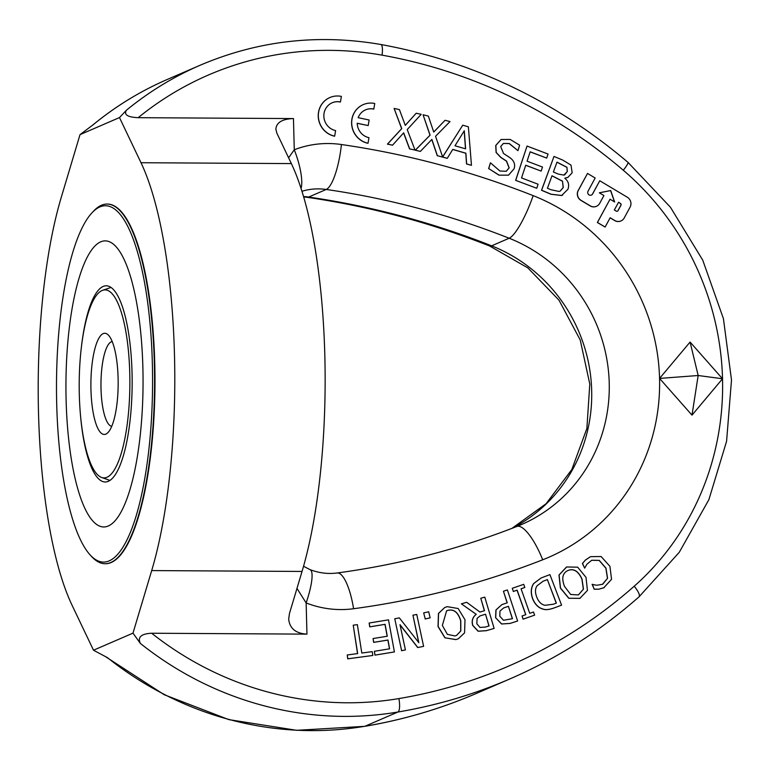 <?xml version="1.0" encoding="UTF-8"?>
<svg xmlns="http://www.w3.org/2000/svg" width="770" height="770" viewBox="0 0 770 770"><rect width="100%" height="100%" fill="white"/><g stroke="black" fill="none" stroke-linecap="round" stroke-linejoin="round"><path stroke-width="1.16" d="M388.503 619.85L394.413 651.93L375.057 655.097L374.364 651.304L389.601 648.812L387.984 640.024L373.768 642.344L373.065 638.551L387.281 636.232L385.087 624.326L369.841 626.809L369.148 623.017L388.503 619.85M374.364 651.304L374.952 655.145L394.413 651.93M387.166 636.251L384.981 624.364L369.735 626.857L369.148 623.017M389.485 648.831L387.878 640.072L373.662 642.392L373.065 638.551M423.789 612.862L428.688 611.775L430.141 617.848L425.242 618.936L423.673 612.91L425.242 618.936M430.141 617.848L425.127 618.984M447.36 634.345L442.346 625.423L446.629 610.812L448.159 610.302C454.079 608.954 458.285 612.458 460.778 620.812L460.816 630.976L456.6 635.385L454.945 635.943L447.36 634.345M456.552 635.404L460.71 631.025L460.672 620.861C458.169 612.506 453.963 609.003 448.053 610.35L446.581 610.831M445.002 637.743L438.14 626.472L438.563 613.411L444.8 607.472L447.226 606.664L458.16 608.512L464.993 619.763L464.57 632.853L458.362 638.754L455.927 639.572L444.896 637.791L438.024 626.52L438.457 613.449L444.742 607.501M458.304 638.773L455.821 639.61L444.896 637.791M479.989 627.415L476.842 623.796L477.073 618.387L480.066 615.894L485.533 614.2L489.056 625.971L485.081 627.107L479.989 627.415M488.94 626L485.533 614.2M485.427 614.248L480.008 615.923M461.5 603.796L466.687 602.304L479.922 612.034L484.503 610.716L480.778 598.261L484.773 597.116L494.128 628.426L486.38 630.649L478.228 631.198L472.77 625.327C471.558 620.678 472.722 617.02 476.264 614.345L461.384 603.834L476.264 614.345M494.128 628.426L486.265 630.697L478.122 631.246L472.664 625.375C471.452 620.726 472.616 617.068 476.158 614.393M484.388 610.754L480.778 598.261M503.493 620.264L499.788 616.221L499.971 611.082L503.619 607.953L508.412 606.317L512.483 618.695L503.493 620.264M512.368 618.734L508.412 606.317M508.296 606.365L503.57 607.982M495.707 617.665L496.044 609.936L501.886 604.614L507.247 602.794L503.436 591.225L507.401 589.955L517.623 621.005L510.135 623.402L501.694 623.96L495.591 617.713L495.938 609.984L501.828 604.643M517.623 621.005L510.019 623.45L501.588 623.998L495.591 617.713M507.132 602.833L503.436 591.225M604.19 587.645L598.848 589.166L594.276 589.166L592.091 584.391L596.731 585.267L602.679 584.257L607.559 578.309L605.99 568.154L599.253 560.377L591.707 560.252L586.875 564.256L584.671 568.154L582.515 563.428L585.518 560.002L590.532 556.662L601.11 556.518L609.927 566.345L611.553 579.3L603.728 587.847M602.371 584.391L607.559 578.309M584.671 568.154L582.399 563.476L585.412 560.05L590.475 556.681M607.453 578.357L605.875 568.202L599.147 560.425L591.591 560.3M604.084 587.693L598.733 589.214L594.161 589.214L592.39 584.257M515.736 180.296L527.036 146.059L548.048 154.048L546.71 158.091L530.164 151.805L527.065 161.18L542.504 167.052L541.166 171.094L525.727 165.232L521.54 177.937L538.095 184.232L536.757 188.275L515.63 180.344L527.036 146.059M536.757 188.275L515.63 180.344M541.166 171.094L525.708 165.309M546.71 158.091L530.135 151.883M465.494 148.812L464.185 130.919M464.291 130.756L465.609 148.851L454.983 145.78L464.291 130.756M447.264 158.341L437.379 155.704L431.883 139.428L420.353 151.411L415.386 150.16L430.103 135.173L423.077 114.769L428.361 116.097L433.741 132.065L445.041 120.303L450.017 121.554L435.55 136.3L442.644 156.993L462.741 125.192L468.372 126.809L471.461 165.319L466.639 163.933L465.898 153.201L452.77 149.409L447.264 158.341L442.654 157.013M442.615 156.907L462.741 125.192M471.461 165.319L466.533 163.981L465.783 153.249L452.722 149.476M442.548 157.08L437.379 155.704M433.722 132.017L445.041 120.303M420.353 151.411L415.271 150.198L429.997 135.222L423.077 114.769M437.273 155.752L431.787 139.524M374.749 103.488L373.806 109.051A14.717 14.072 66.6 0 0 365.538 109.86A14.717 14.072 66.6 0 0 358.156 117.675L369.138 120.005L368.195 125.568L357.213 123.239A14.717 14.072 66.6 0 0 368.965 137.676L368.022 143.239A20.434 19.539 -113.4 0 1 351.851 125.269A20.434 19.539 -113.4 0 1 363.267 104.605A20.434 19.539 -113.4 0 1 374.749 103.488M365.49 109.879A14.717 14.072 66.6 0 1 373.691 109.099L373.806 109.051M368.022 143.239L367.916 143.287A20.434 19.539 -113.4 0 1 351.746 125.317A20.434 19.539 -113.4 0 1 363.161 104.653A20.434 19.539 -113.4 0 1 363.209 104.633M368.195 125.568L357.213 123.306M341.38 96.404L340.446 101.967A14.717 14.072 66.6 0 0 332.178 102.776A14.717 14.072 66.6 0 0 323.958 117.656A14.717 14.072 66.6 0 0 335.605 130.592L334.661 136.155A20.434 19.539 -113.4 0 1 318.491 118.185A20.434 19.539 -113.4 0 1 329.906 97.53A20.434 19.539 -113.4 0 1 341.38 96.404M332.12 102.805A14.717 14.072 66.6 0 1 340.33 102.015L340.446 101.967M334.661 136.155L334.546 136.203A20.434 19.539 -113.4 0 1 318.385 118.234A20.434 19.539 -113.4 0 1 329.791 97.578A20.434 19.539 -113.4 0 1 329.849 97.549M616.183 211.095L614.345 209.998L618.541 202.25L620.379 203.347A1.453 1.386 -113.4 0 1 620.938 205.321L618.079 210.585A1.453 1.386 -113.4 0 1 616.183 211.095M617.376 211.211A1.453 1.386 66.6 0 0 617.973 210.633L620.822 205.369A1.453 1.386 66.6 0 0 620.274 203.395L618.493 202.337M588.039 191.191A2.714 2.599 66.6 0 0 591.418 195.06A2.714 2.599 66.6 0 0 592.64 193.934L599.772 180.758L627.329 197.245A7.248 6.93 -113.4 0 1 630.101 207.111L624.229 217.958A7.248 6.93 -113.4 0 1 614.749 220.49L610.158 217.746L605.124 227.044L597.462 222.463L610.042 199.218L614.643 201.961L610.697 190.537L599.329 192.808L603.921 195.551L599.724 203.299A7.248 6.93 -113.4 0 1 590.244 205.84L581.061 200.344A7.248 6.93 -113.4 0 1 578.289 190.479L587.51 173.433L595.172 178.014L588.039 191.191M596.423 206.322A7.248 6.93 -113.4 0 1 590.138 205.888L580.946 200.392A7.248 6.93 -113.4 0 1 578.174 190.527L587.51 173.433M614.479 201.875L610.581 190.575L599.358 192.827M605.124 227.044L597.356 222.511L610.042 199.218M620.928 220.971A7.248 6.93 -113.4 0 1 614.633 220.538L610.11 217.833M591.36 195.08A2.714 2.599 66.6 0 0 592.525 193.982L599.772 180.758M414.992 150.063L409.678 148.908L403.673 132.815L392.546 145.184L387.541 144.096L401.767 128.609L394.096 108.435L399.409 109.59L405.289 125.385L416.204 113.238L421.209 114.316L407.234 129.562L414.992 150.063L409.678 148.908M405.27 125.327L416.204 113.238M392.546 145.184L387.425 144.144L401.651 128.657L394.096 108.435M409.563 148.957L403.586 132.912M499.066 175.117L488.729 168.591L490.432 162.807L499.913 171.017L506.237 171.296L509.182 167.841L506.573 161.103L500.904 157.417L496.198 152.431L495.851 145.415L501.116 139.486L510.183 139.437L519.615 145.164L517.989 150.66L509.307 143.528L503.407 143.432L500.693 146.56L503.522 153.471L509.942 157.686C514.081 160.747 515.467 164.434 514.1 168.726L508.585 175.137L498.96 175.165L488.729 168.591M508.527 175.165L498.96 175.165M517.989 150.66L509.201 143.576L503.349 143.461M506.179 171.315L509.076 167.889L506.458 161.151L500.798 157.465L496.092 152.479L495.736 145.463L501.058 139.505M488.623 168.64L490.432 162.807M564.708 174.857L567.221 171.566L566.932 167.273L567.336 171.517L563.881 175.098L558.385 174.097L553.38 172.008L556.999 162.114L566.932 167.273M566.826 167.321L556.97 162.201M564.756 174.828L563.881 175.098M560.156 191.114L563.159 187.582L562.504 181.152L563.274 187.534L560.213 191.085L559.068 191.46L551.012 189.747L547.432 188.246L552.003 175.762L562.504 181.152M562.398 181.2L551.975 175.839M567.942 189.266L561.705 195.465L551.147 194.223L541.618 190.238L553.996 156.435L562.793 160.112L571.003 165.117L572.168 172.807L567.885 177.398L564.805 178.255C568.414 181.142 569.453 184.81 567.942 189.266M562.61 195.137L561.705 195.465M567.837 177.418L564.853 178.14M561.59 195.513L551.031 194.271L541.512 190.286L553.996 156.435M570.685 594.479L564.497 586.355C561.378 578.212 562.572 572.909 568.096 570.454C573.737 568.231 578.376 571.09 582.005 579.021L583.477 589.117L578.385 594.931L570.685 594.479M578.462 594.902L583.362 589.166L581.899 579.069C578.26 571.138 573.631 568.279 567.99 570.503L568.096 570.454M568.847 598.203L560.502 588.03L559.087 574.978L566.672 566.97L577.693 567.182L585.999 577.346L587.433 590.426L579.868 598.386L568.741 598.251L560.396 588.078L558.981 575.026L566.431 567.076M579.993 598.338L568.741 598.251M544.958 605.297C541.291 604.517 538.548 601.774 536.748 597.068C534.957 592.399 535.083 588.636 537.094 585.778L543.091 581.235L547.374 579.579L556.354 603.093L553.389 604.219L544.958 605.297M556.238 603.141L547.374 579.579M547.268 579.627L543.033 581.254M532.676 598.55C530.626 592.688 530.992 587.674 533.764 583.496L541.156 577.962L549.915 574.603L561.58 605.143L554.92 607.655C549.77 609.542 545.959 610.052 543.514 609.185C538.654 608.021 535.044 604.469 532.676 598.55L532.561 598.598C530.52 592.736 530.886 587.712 533.649 583.544L533.764 583.496M561.58 605.143L554.814 607.703C549.655 609.59 545.853 610.1 543.408 609.234C538.548 608.069 534.929 604.517 532.561 598.598M533.649 583.544L541.098 577.981M512.271 588.299L523.716 584.334L524.832 587.481L521.069 588.781L529.741 613.315L533.504 612.006L534.621 615.153L523.167 619.119L522.06 615.971L525.814 614.672L517.142 590.147L513.378 591.447L512.271 588.299L513.378 591.447M525.708 614.71L517.036 590.195L513.272 591.495M534.621 615.153L523.061 619.167L522.06 615.971M524.832 587.481L521.069 588.79M394.76 618.762L399.341 617.867L418.851 642.709L412.941 615.201L416.753 614.45L423.606 646.357L417.802 647.503L399.996 624.663L405.424 649.928L401.613 650.679L394.76 618.762L401.613 650.679M405.424 649.928L401.497 650.727M423.606 646.357L417.696 647.551L400.053 624.922M418.688 642.507L412.941 615.201M357.357 624.634L361.804 653.037L372.237 651.651L372.824 655.462L347.828 658.793L347.241 654.981L357.665 653.586L353.228 625.192L357.357 624.634M357.55 653.605L353.228 625.192M372.824 655.462L347.722 658.841L347.241 654.981M690.084 342.063L722.529 378.773L691.999 415.136L659.553 378.417L690.084 342.063L698.169 375.51L659.553 378.417A196.186 187.62 66.6 0 0 533.158 195.638A891.015 852.082 66.6 0 0 341.418 144.519A100.957 96.548 66.6 0 0 294.275 149.765L288.606 157.802M138.177 117.685A326.981 312.697 -113.4 0 1 382.045 55.151A12.262 3.032 100.1 0 0 380.909 44.506C318.251 33.707 258.017 40.598 200.21 65.209A339.243 324.42 66.6 0 0 126.405 110.245C123.71 114.72 127.627 117.194 138.177 117.685L293.457 118.57C282.272 118.946 276.401 122.488 275.853 129.206L276.882 133.21L291.358 163.587A253.407 68.299 90.3 0 1 302.042 571.446L289.462 613.526L288.683 619.09C289.655 628.455 295.738 633.469 306.951 634.134L151.671 633.238C141.16 633.768 137.387 637.165 140.371 643.431A339.243 324.42 66.6 0 0 397.878 712.029A12.262 3.494 -99.6 0 0 398.889 698.582A326.981 312.697 -113.4 0 1 151.671 633.238M107.136 204.06L107.531 204.06A179.843 48.471 90.3 0 1 154.943 373.575A179.843 48.471 90.3 0 1 111.178 562.514A179.843 48.471 90.3 0 1 105.461 563.736L105.067 563.727A179.843 48.471 -89.7 0 0 110.784 562.514A179.843 48.471 -89.7 0 0 154.549 373.575A179.843 48.471 -89.7 0 0 107.136 204.06A179.843 48.471 -89.7 0 0 93.526 211.163L92.063 212.732A178.207 48.029 90.3 0 1 151.796 348.608A178.207 48.029 90.3 0 1 109.167 560.878A178.207 48.029 90.3 0 1 90.1 554.891A178.207 48.029 90.3 0 1 56.499 383.614A178.207 48.029 90.3 0 1 92.063 212.732M691.999 415.136L698.169 375.51L722.529 378.773A273.841 261.877 -113.4 0 1 634.201 586.23A517.036 494.446 -113.4 0 1 398.889 698.582M126.405 110.245L119.485 117.569L80.003 134.654L93.507 124.48A339.243 324.42 -113.4 0 1 167.302 79.445L200.21 65.209M380.909 44.506C472.819 61.369 555.17 100.649 627.983 162.355L670.42 207.217L702.74 260.144L723.425 318.655L731.5 379.995L726.582 441.287L708.891 499.653L679.246 552.331L639.023 596.846C600.254 631.034 557.239 658.379 510 678.88A529.298 506.169 66.6 0 1 397.878 712.029L364.97 726.264A339.243 324.42 -113.4 0 1 107.463 657.667L93.507 650.217L132.989 633.132L140.371 643.431M301.08 188.438A40.868 11.945 -111.1 0 0 294.275 149.765L293.457 118.57M309.867 569.559A40.868 8.682 111.3 0 1 310.012 569.607A40.868 8.682 111.3 0 1 306.142 602.949A100.957 96.548 66.6 0 0 353.574 608.733A891.015 852.082 66.6 0 0 542.696 559.79A196.186 187.62 66.6 0 0 659.553 378.417M296.97 588.405L306.142 602.949L306.951 634.134M80.003 134.654L61.302 197.216A253.407 68.299 -89.7 0 0 71.985 605.076L93.507 650.217M132.989 633.132L151.69 570.58A253.407 68.299 -89.7 0 0 141.006 162.72L119.485 117.569M81.168 349.176A98.098 26.44 90.3 0 1 103.161 286.459A98.098 26.44 90.3 0 1 106.27 285.795A98.098 26.44 90.3 0 1 132.151 384.047A98.098 26.44 90.3 0 1 105.144 481.981A98.098 26.44 90.3 0 1 80.773 418.322M100.812 241.799A143.056 38.558 -89.7 0 0 73.15 469.315A143.056 38.558 -89.7 0 0 139.63 440.546A143.056 38.558 -89.7 0 0 100.812 241.799M90.1 554.891L91.543 556.469A179.843 48.471 -89.7 0 0 105.067 563.727M106.972 477.256A94.007 25.333 90.3 0 1 101.63 477.467A94.007 25.333 90.3 0 1 79.195 383.739A94.007 25.333 90.3 0 1 102.699 290.28A94.007 25.333 90.3 0 1 129.784 374.114A94.007 25.333 90.3 0 1 106.972 477.256M105.846 434.126A50.579 13.629 -89.7 0 0 108.07 432.471A50.579 13.629 -89.7 0 0 118.166 383.961A50.579 13.629 -89.7 0 0 108.618 335.345A50.579 13.629 -89.7 0 0 90.966 379.62A50.579 13.629 -89.7 0 0 105.846 434.126M111.727 426.311A42.408 11.435 90.3 0 1 100.966 383.864A42.408 11.435 90.3 0 1 112.218 341.553M382.045 55.151A517.036 494.446 -113.4 0 1 623.305 170.247A273.841 261.877 -113.4 0 1 722.529 378.773M639.023 596.846A12.262 3.427 -131.5 0 0 634.201 586.23M627.983 162.355A12.262 1.636 130.5 0 1 623.305 170.247M477.102 693.115A529.298 506.169 -113.4 0 1 364.97 726.264A12.262 3.494 80.4 0 1 364.739 726.341C403.576 719.777 441.027 708.708 477.102 693.115L510 678.88M301.984 191.268A60.079 57.461 -113.4 0 1 326.22 189.459A40.868 10.299 -81.8 0 0 341.418 144.519M511.973 528.364A155.319 148.533 66.6 0 0 591.322 383.239A155.319 148.533 66.6 0 0 491.616 245.832A850.147 813.005 66.6 0 0 308.674 197.053L326.22 189.459A850.147 813.005 -113.4 0 1 509.163 238.238A40.868 8.643 -68.5 0 0 533.158 195.638M516.709 526.526A40.868 11.945 68.6 0 1 516.824 526.478A40.868 11.945 68.6 0 1 542.696 559.79M303.582 196.542A60.079 57.461 66.6 0 1 308.674 197.053A40.868 10.299 98.2 0 1 307.047 197.303C369.456 206.37 430.315 222.607 489.633 245.996A40.868 8.643 111.5 0 0 491.616 245.832L509.163 238.238A155.319 148.533 -113.4 0 1 609.137 380.332A155.319 148.533 -113.4 0 1 521.348 524.62A155.319 148.533 -113.4 0 1 516.94 526.439M303.544 566.258L310.012 569.617C319.05 573.063 328.097 574.179 337.164 572.976A40.868 11.54 82.3 0 1 353.574 608.733M151.69 570.58L302.042 571.446M141.006 162.72L291.358 163.587M92.439 125.308C115.279 106.472 140.227 91.187 167.302 79.445M105.577 656.685L164.174 694.704L228.796 719.613L296.633 730.316L364.739 726.341M337.164 572.976C399.014 564.631 458.901 549.125 516.824 526.478L521.348 524.62M489.633 245.996L527.845 267.893L558.962 300.127L580.234 339.994L589.791 384.057L586.875 428.486L571.841 469.498L546.113 503.696L511.906 528.384M303.698 196.928L307.047 197.303M101.63 477.467L109.918 480.403M102.699 290.28L111.034 287.431"/></g></svg>
